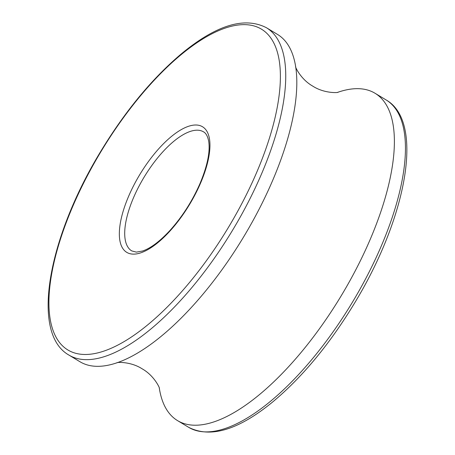 <?xml version="1.0" encoding="UTF-8"?>
<svg xmlns="http://www.w3.org/2000/svg" width="455" height="455" viewBox="0 0 455 455"><rect width="100%" height="100%" fill="white"/><g stroke="black" fill="none" stroke-linecap="round" stroke-linejoin="round"><path stroke-width="0.68" d="M337.69 92.331A191.157 75.655 121.1 0 1 375.051 93.269A191.157 75.655 121.1 0 1 341.068 296.029A191.157 75.655 121.1 0 1 177.535 420.613A191.157 75.655 121.1 0 1 159.29 387.996M277.465 34.387A191.157 75.655 121.1 0 1 295.892 68.244A191.157 75.655 121.1 0 1 243.488 237.146A191.157 75.655 121.1 0 1 118.493 362.248A191.157 75.655 121.1 0 1 79.949 361.731L68.893 355.059A191.157 75.655 121.1 0 0 85.944 359.655A191.157 75.655 121.1 0 0 243.163 211.746A191.157 75.655 121.1 0 0 266.408 27.715L277.465 34.387M84.573 354.479A187.335 74.142 -58.9 0 0 277.061 108.284A187.335 74.142 -58.9 0 0 132.297 105.958A187.335 74.142 -58.9 0 0 84.573 354.479M133.298 254.129A73.335 29.023 121.1 0 1 151.981 156.838A73.335 29.023 121.1 0 1 208.652 157.754A73.335 29.023 121.1 0 1 133.298 254.129M203.561 131.87A69.513 27.51 -58.9 0 0 144.093 177.171A69.513 27.51 -58.9 0 0 131.74 250.904L136.363 252.121L142.512 251.035C150.571 248.316 159.677 241.508 169.812 230.628C182.142 216.961 192.198 201.281 199.978 183.587C207.417 165.796 210.318 151.669 208.68 141.209C207.696 136.267 205.99 133.15 203.561 131.87M177.535 420.613L188.592 427.285A191.157 75.655 -58.9 0 0 352.13 302.7A191.157 75.655 -58.9 0 0 386.107 99.941L375.051 93.269M338.008 92.274C338.52 92.712 324.523 93.741 312.744 86.12C300.562 79.244 294.994 66.447 295.613 66.697M159.387 388.303C160.012 388.553 154.399 375.693 142.165 368.829C130.397 361.253 116.48 362.294 116.992 362.726M266.408 27.715C244.494 16.465 216.279 25.059 181.767 53.497C151.663 78.812 124.05 112.448 98.923 154.404C47.627 240.024 30.821 333.549 68.893 355.059M188.592 427.285C210.506 438.535 238.721 429.941 273.233 401.503C303.337 376.188 330.95 342.552 356.077 300.596C407.373 214.976 424.179 121.451 386.107 99.941"/></g></svg>
